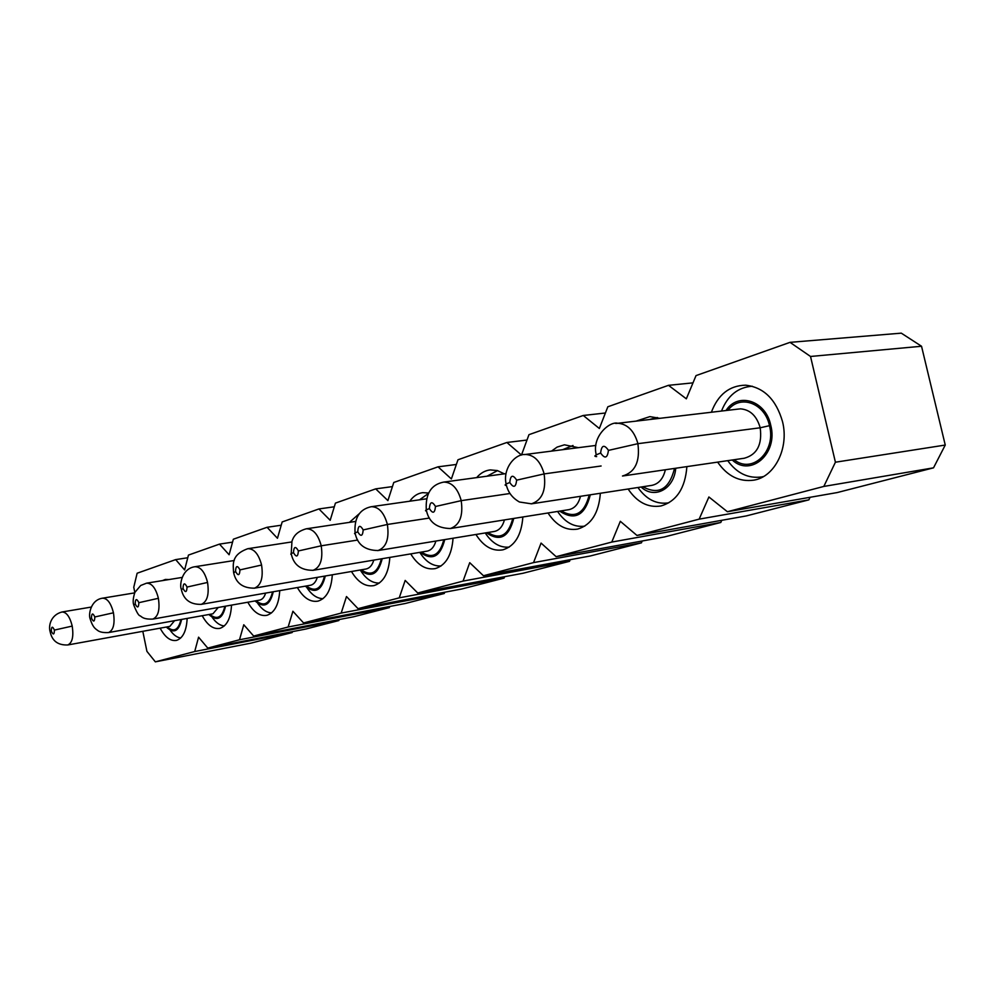 <?xml version="1.0" encoding="UTF-8"?>
<svg xmlns="http://www.w3.org/2000/svg" width="995" height="995" viewBox="0 0 995 995"><rect width="100%" height="100%" fill="white"/><g stroke="black" fill="none" stroke-linecap="round" stroke-linejoin="round"><path stroke-width="1.49" d="M134.835 592.485L133.765 587.274L137.136 573.232L175.667 559.613L184.622 569.936L188.453 555.086L219.485 544.116L229.111 554.762L233.352 539.215L267.083 527.288L277.456 538.27L282.17 521.952L318.947 508.942L330.178 520.285L335.427 503.109L375.7 488.868L387.901 500.609L393.771 482.476L438.049 466.829L451.369 478.956L457.974 459.777L506.878 442.476L521.479 455.051L528.954 434.678L583.257 415.475L599.351 428.484L607.833 406.781L668.491 385.326L686.339 398.821L696.027 375.6L790.018 342.355L810.527 356.471L835.414 462.215L823.823 486.431L727.382 511.728L708.9 496.978L699.149 519.141L636.974 535.459L620.32 521.305L611.788 542.064L556.143 556.678L541.069 543.083L533.544 562.61L483.458 575.744L469.727 562.685L463.061 581.105L417.738 592.995L405.176 580.421L399.244 597.846L504.079 578.12L461.668 589.015L358.038 608.666L346.484 596.54L341.185 613.082L444.267 593.493L405.363 603.48L303.562 622.957L292.903 611.253L288.14 626.999L389.381 607.584L353.586 616.776L253.663 636.054L243.775 624.76L239.496 639.773L338.847 620.557L305.788 629.051L207.768 648.093L198.577 637.173L194.709 651.526L292.157 632.546L250.989 643.131L155.344 661.849L146.924 651.364L142.807 631.315M194.709 651.526L155.344 661.849M292.157 632.546L292.443 631.651M239.496 639.773L207.768 648.093M338.847 620.557L339.171 619.562M288.14 626.999L253.663 636.054M389.381 607.584L389.766 606.465M341.185 613.082L303.562 622.957M444.267 593.493L444.715 592.236M399.244 597.846L358.038 608.666M504.079 578.12L504.614 576.702M187.769 557.747L175.667 559.613M232.544 542.151L219.485 544.116M281.224 525.223L267.083 527.288M334.308 506.778L318.947 508.942M392.44 486.605L375.7 488.868M359.158 513.806L349.407 522.375M351.459 571.491C357.951 582.324 365.439 587.025 373.933 585.62C383.423 582.597 388.722 573.195 389.816 557.411M297.368 587.547C303.4 597.883 310.278 602.423 318.014 601.129C326.559 598.381 331.323 589.6 332.305 574.787M247.805 602.224C253.414 612.136 259.77 616.502 266.847 615.333C274.583 612.796 278.886 604.562 279.744 590.62M202.209 615.718C207.458 625.233 213.328 629.449 219.833 628.38C226.885 626.042 230.778 618.293 231.524 605.122M168.901 579.563L165.419 579.438L162.421 580.607M160.133 628.156C165.046 637.297 170.506 641.377 176.501 640.394C182.943 638.243 186.5 630.917 187.147 618.43M711.375 412.241C718.067 394.505 729.497 385.488 745.641 385.189C763.812 387.304 776.112 399.468 782.53 421.669C789.234 448.123 774.695 476.903 753.911 480.137C739.459 482.152 727.37 476.145 717.631 462.128M636.116 421.109L649.872 416.619L659.822 418.323M686.886 466.605C685.207 488.321 676.538 501.443 660.879 505.982C647.994 507.947 637.074 502.288 628.106 489.005M551.479 451.121L557.088 447.103L564.426 444.815L578.381 447.675M600.358 493.259C598.816 513.072 591.254 525.012 577.66 529.091C566.13 530.92 556.242 525.547 547.996 512.972M476.692 477.6C480.548 473.06 485.087 470.498 490.299 469.914L497.351 470.56L504.303 473.844M522.86 516.977C521.467 535.223 514.801 546.18 502.848 549.849C492.488 551.541 483.508 546.417 475.921 534.477M409.791 501.194C413.298 496.194 417.601 493.346 422.701 492.649L428.472 492.998M453.048 538.233C451.805 555.16 445.872 565.284 435.263 568.605C425.91 570.147 417.726 565.247 410.724 553.892M790.018 342.355L901.283 333.151L921.532 346.248L945.25 445.051L933.521 467.837L837.205 492.562L727.382 511.728M810.079 497.301L808.873 499.851L746.25 515.932L636.974 535.459M721.761 520.298L720.803 522.462L664.399 536.952L556.143 556.678M642.21 540.994L641.427 542.847L590.371 555.956L483.458 575.744M570.172 559.7L569.526 561.317L523.084 573.244L417.738 592.995M438.049 466.829L456.357 464.466M506.878 442.476L526.977 440.051M583.257 415.475L605.408 413M668.491 385.326L692.993 382.864M810.527 356.471L921.532 346.248M835.414 462.215L945.25 445.051M823.823 486.431L933.521 467.837M699.149 519.141L808.873 499.851M611.788 542.064L720.803 522.462M533.544 562.61L641.427 542.847M463.061 581.105L569.526 561.317M360.513 570.421C365.973 579.003 372.242 583.219 379.331 583.07M306.982 587.771C311.783 594.96 317.131 598.58 323.052 598.642M257.705 603.331C261.934 609.462 266.548 612.646 271.573 612.883M212.246 617.422C215.965 622.733 219.982 625.581 224.298 625.942M170.17 630.258C173.466 634.934 176.998 637.509 180.742 637.982M752.307 386.234C737.991 387.217 727.718 395.488 721.499 411.047M727.706 460.648C736.984 473.359 748.327 478.782 761.747 476.928L763.476 476.543M657.347 417.527L649.076 419.591M637.919 487.5C646.464 499.552 656.725 504.664 668.715 502.836L668.715 502.836M573.008 445.486L562.635 449.69M557.561 511.455C565.197 522.599 574.264 527.499 584.774 526.144M497.537 470.61L487.028 476.195M485.224 532.959C492.027 543.233 500.037 547.947 509.241 547.088M428.124 493.682L419.567 499.801M419.766 552.362C425.86 561.901 432.974 566.429 441.108 565.956M360.115 570.011C370.861 578.369 378.224 574.6 382.204 558.692M305.278 586.154C315.005 594.115 321.683 590.731 325.29 575.993M255.056 600.943C263.911 608.542 269.993 605.482 273.277 591.751M208.888 614.524C216.997 621.788 222.557 619.014 225.554 606.179M166.302 627.037C173.764 634.014 178.864 631.477 181.6 619.425M732.233 459.988C750.74 477.426 778.339 453.571 770.752 425.288C765.702 400.363 737.892 391.806 726.014 410.512M641.103 487.015C654.287 499.515 674.038 489.316 675.754 468.235M559.65 511.119C574.787 520.994 585.01 515.559 590.309 494.801M486.418 532.76C499.813 542.064 508.918 537.288 513.743 518.432M420.226 552.287C432.178 561.093 440.35 556.864 444.728 539.601M365.849 569.028L254.509 588.157C243.004 588.306 236.064 583.232 233.701 572.958L235.554 571.428C238.153 576.167 239.621 575.657 239.957 569.899L261.573 565.036C263.426 577.722 261.051 585.433 254.446 588.169L254.086 588.232M200.928 604.413L201.276 604.351C190.418 604.637 183.776 599.786 181.401 589.774L183.03 588.468C185.431 592.995 186.761 592.535 187.035 587.062L207.545 582.448C209.323 594.488 207.234 601.788 201.276 604.351L310.651 585.222C313.699 584.475 315.912 581.851 317.281 577.374M259.384 600.172L152.869 619.077C143.18 619.549 141.551 616.601 140.195 615.843C138.802 615.868 136.663 612.298 133.778 605.109L135.208 603.965C137.434 608.318 138.641 607.895 138.852 602.684L158.379 598.306C160.083 609.761 158.23 616.689 152.82 619.089M90.197 619.139L91.478 618.156C93.542 622.335 94.662 621.95 94.811 616.975L113.442 612.796C115.072 623.728 113.43 630.32 108.492 632.571L212.656 613.84M169.598 626.44L67.822 644.959C58.071 645.357 52.2 641.054 50.21 632.036L51.33 631.166C53.257 635.196 54.29 634.835 54.402 630.084L72.2 626.091C73.779 636.551 72.312 642.832 67.797 644.959M596.664 456.605C593.356 456.469 594.687 455.287 600.669 453.048C604.861 459.081 607.447 458.197 608.418 450.399L637.882 443.683L760.192 427.788L769.483 425.673C764.844 402.838 739.77 394.07 727.967 410.288M651.65 485.398L531.454 503.831L519.44 502.002C512.574 498.097 508.258 492.587 506.467 485.473C503.868 485.311 504.987 484.316 509.801 482.513C513.569 488.234 515.845 487.45 516.629 480.162L544.103 473.918L601.104 465.996M569.053 509.627L450.437 528.519C437.153 528.221 429.193 522.412 426.556 511.069C424.529 510.883 425.487 510.049 429.405 508.582C432.8 514.017 434.827 513.321 435.462 506.492L461.195 500.659L509.987 493.508M494.59 531.417L378.1 550.533C365.352 550.397 357.752 544.85 355.302 533.917C353.722 533.73 354.531 533.021 357.752 531.815C360.849 536.989 362.653 536.367 363.175 529.937L387.366 524.464L429.43 518.047M426.843 551.18L313.139 570.309C301.112 570.384 293.861 565.085 291.373 554.426C290.13 554.252 290.839 553.655 293.5 552.648C296.323 557.586 297.953 557.026 298.376 550.956L321.198 545.807L357.69 540.049M361.272 569.812C371.011 576.615 377.702 572.946 381.346 558.829M306.336 585.98C315.129 592.448 321.174 589.164 324.494 576.13M256.013 600.769C264.011 606.95 269.521 603.977 272.543 591.888M209.771 614.363C217.072 620.271 222.096 617.584 224.87 606.303M167.123 626.887C173.814 632.546 178.428 630.096 180.966 619.549M734.198 459.702C751.946 474.404 776.436 451.643 769.483 425.673M642.845 486.754C658.715 495.311 669.274 489.204 674.523 468.409M561.205 510.87C575.048 518.905 584.376 513.607 589.202 494.975M487.824 532.524C500.025 540.098 508.321 535.459 512.723 518.594M421.494 552.076C432.352 559.24 439.79 555.135 443.795 539.75M366.235 568.953C369.779 568.108 372.304 565.148 373.784 560.098M259.695 600.122C262.406 599.45 264.384 597.112 265.615 593.095M212.942 613.791L218.228 607.485M169.834 626.402L174.573 620.693M744.347 458.222C757.083 454.665 762.357 444.516 760.192 427.788C756.785 415.997 750.23 409.679 740.529 408.846L737.021 409.219M651.762 485.386C658.727 483.931 663.255 478.719 665.356 469.752M568.941 509.639C574.687 508.37 578.53 503.93 580.483 496.306M494.503 531.429C499.328 530.323 502.637 526.479 504.428 519.912M427.265 551.106C431.37 550.135 434.243 546.79 435.885 541.056M261.461 564.551C258.551 553.979 254.036 548.693 247.892 548.693M207.445 582C204.696 571.814 200.505 566.727 194.871 566.74M158.28 597.871C155.68 588.057 151.787 583.157 146.601 583.169M113.355 612.385C110.88 602.933 107.249 598.206 102.473 598.194M72.125 625.693C69.774 616.577 66.379 612.012 61.964 612L91.241 607.074M637.733 443.049C634.089 430.81 627.559 424.206 618.156 423.273L615.669 423.447M622.484 476.008C635.108 472.376 640.233 461.593 637.882 443.683M543.966 473.334C540.397 461.22 534.24 454.926 525.484 454.466L524.178 454.591M531.293 503.856C542.088 500.323 546.354 490.348 544.103 473.918M461.071 500.099C457.65 488.309 451.917 482.314 443.894 482.09L443.198 482.165M450.076 528.569L450.312 528.532C459.715 525.198 463.334 515.908 461.195 500.659M387.242 523.942C383.995 512.537 378.697 506.803 371.359 506.704L371.023 506.753M377.677 550.608L378 550.558C386.284 547.424 389.406 538.73 387.366 524.464M321.087 545.297C318.014 534.315 313.126 528.805 306.423 528.78L355.377 521.479M312.704 570.384L313.064 570.322C320.44 567.399 323.151 559.227 321.198 545.807M239.932 569.799C237.332 565.073 235.865 565.583 235.529 571.329M187.01 586.963C184.61 582.436 183.267 582.908 183.018 588.368M138.84 602.597C136.601 598.244 135.395 598.679 135.183 603.878M94.799 616.888C92.722 612.696 91.602 613.094 91.453 618.057M54.377 629.997C52.449 625.967 51.417 626.328 51.305 631.079M608.393 450.262C604.164 444.243 601.589 445.126 600.632 452.912M516.604 480.038C512.823 474.329 510.547 475.112 509.776 482.388M435.437 506.368C432.017 500.945 430.002 501.642 429.38 508.457M363.15 529.825C360.041 524.651 358.237 525.273 357.727 531.703M298.351 550.844C295.503 545.907 293.886 546.466 293.475 552.536M763.215 476.692L761.747 476.928M596.291 454.889C591.403 436.83 609.624 420.897 617.833 423.273L737.171 409.206M744.546 458.197L622.708 475.983M233.564 572.349C233.327 565.11 230.566 554.899 247.792 548.705L291.697 541.952M194.945 566.727L234.248 560.508M133.678 604.686C132.733 601.975 133.131 597.883 134.872 592.398L140.681 585.495L146.526 583.182L182.135 577.423M90.135 618.79C88.344 614.972 90.508 599.997 102.41 598.206L134.673 592.883M506.144 484.08C502.574 468.757 514.788 453.882 525.223 454.479L595.868 445.437M426.295 509.925C425.325 493.794 431.133 484.515 443.695 482.102L505.957 473.62M355.091 532.984C354.071 517.985 359.444 509.241 371.21 506.729L426.357 498.831M181.301 589.264C179.411 585.321 181.612 568.63 194.784 566.752M108.542 632.571C98.94 632.994 97.672 630.158 96.378 629.499C95.358 628.541 92.883 627.422 90.209 619.139M50.148 631.75C48.257 626.004 50.733 614.947 61.914 612.012M291.199 553.68L291.983 541.118C293.214 537.86 295.341 531.877 306.286 528.793"/></g></svg>
